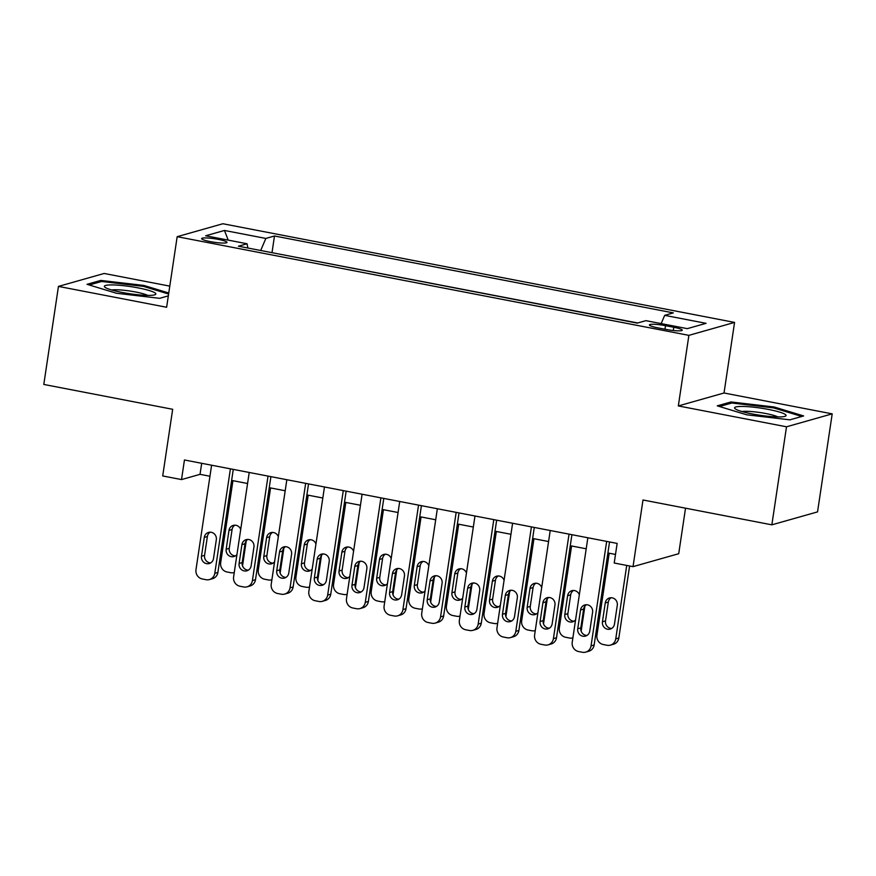 <?xml version="1.0" encoding="UTF-8"?>
<svg xmlns="http://www.w3.org/2000/svg" width="876" height="876" viewBox="0 0 876 876"><rect width="100%" height="100%" fill="white"/><g stroke="black" fill="none" stroke-linecap="round" stroke-linejoin="round"><path stroke-width="1.31" d="M210.36 241.612A12.811 1.763 8.5 0 0 226.983 242.389A12.811 1.763 8.5 0 0 218.266 239.378A12.811 1.763 8.5 0 0 201.644 238.601A12.811 1.763 8.5 0 0 210.36 241.612M169.78 286.123L104.145 273.465L58.451 286.408L43.8 384.444L172.671 409.289L162.706 475.953L181.518 479.577L200.046 474.332L209.944 476.237M734.57 322.412L222.865 223.741L177.171 236.684L688.886 335.355L734.57 322.412L724.025 392.995L678.331 405.938L786.506 426.798L832.2 413.855L724.025 392.995M832.2 413.855L817.549 511.891L771.855 524.833L642.995 499.988L633.03 566.641L678.714 553.709L685.525 508.19M786.506 426.798L771.855 524.833M633.03 566.641L614.218 563.016L617.142 543.416L184.453 459.977L181.518 479.577M673.786 327.274L665.508 325.675A12.406 1.708 8.5 0 0 649.412 324.93A12.406 1.708 8.5 0 0 657.854 327.843L666.132 329.442A12.406 1.708 8.5 0 0 682.24 330.197A12.406 1.708 8.5 0 0 673.786 327.274L673.305 330.515M247.842 248.017L247.076 243.758L238.425 246.2L637.257 323.113L645.908 320.66L687.299 328.642L706.067 323.332L664.676 315.349L673.315 312.896L274.484 235.983L265.844 238.436L260.698 250.492M247.076 243.758L205.685 235.775L224.453 230.454L265.844 238.436M637.728 322.981L271.56 252.595M678.331 405.938L688.886 335.355M58.451 286.408L166.626 307.268L177.171 236.684M231.636 480.42L247.569 483.497M269.26 487.68L285.193 490.757M306.885 494.94L322.828 498.006M344.509 502.189L360.452 505.266M382.133 509.449L398.076 512.515M419.757 516.698L435.7 519.775M457.381 523.957L473.325 527.034M495.017 531.217L510.949 534.283M532.641 538.466L548.573 541.543M570.265 545.726L586.208 548.792M607.889 552.975L615.5 554.442M201.688 463.295L200.046 474.332M661.161 323.605L664.676 315.349M272.031 252.463L274.484 235.983M224.453 230.454L228.209 240.112M774.198 407.001L731.011 401.953L717.247 405.84L746.68 414.797L789.867 419.845L803.631 415.947L774.198 407.001L774.045 408.03M168.75 293.011L143.971 285.466L100.784 280.419L87.02 284.317L116.453 293.263L159.64 298.322L168.334 295.858M730.814 403.288L731.011 401.953M100.576 281.765L100.784 280.419M143.817 286.496L143.971 285.466M606.663 541.39L591.048 645.864A8.004 7.588 -105.8 0 1 582.354 652.259L578.587 651.536A8.004 7.588 -105.8 0 1 572.236 642.239L587.851 537.765M585.705 652.116L588.792 651.24A8.004 7.588 74.2 0 0 594.136 644.988L609.543 541.948M589.778 631.092A6.406 6.066 74.2 0 1 585.497 636.096A6.406 6.066 74.2 0 1 577.733 628.771L580.547 609.959A6.406 6.066 74.2 0 1 584.818 604.955A6.406 6.066 74.2 0 1 592.592 612.28L589.778 631.092M586.986 635.439A6.406 6.066 74.2 0 1 580.821 627.906L583.635 609.083A6.406 6.066 74.2 0 1 586.427 604.736M626.723 565.425L615.751 638.878A8.004 7.588 -105.8 0 1 607.057 645.262L603.29 644.539A8.004 7.588 -105.8 0 1 596.939 635.242L609.192 553.227M629.603 565.984L618.839 638.002A8.004 7.588 74.2 0 1 613.496 644.254L610.408 645.119M611.13 597.739A6.406 6.066 -105.8 0 0 608.327 602.086L605.524 620.909A6.406 6.066 -105.8 0 0 611.678 628.442M614.47 624.106L617.284 605.283A6.406 6.066 -105.8 0 0 609.521 597.958A6.406 6.066 -105.8 0 0 605.25 602.962L602.436 621.785A6.406 6.066 -105.8 0 0 610.2 629.099A6.406 6.066 -105.8 0 0 614.47 624.106M752.298 413.954A26.017 3.592 8.5 0 0 785.17 416.275A26.017 3.592 8.5 0 0 768.351 409.41A26.017 3.592 8.5 0 0 743.001 406.453A26.017 3.592 8.5 0 0 735.227 408.807A26.017 3.592 8.5 0 0 752.298 413.954M777.932 416.91A19.699 2.716 8.5 0 0 765.865 413.538A19.699 2.716 8.5 0 0 741.961 411.534M719.448 406.508L731.81 403.015L773.661 407.909L801.803 416.472M147.256 295.376A26.017 3.592 8.5 0 0 154.942 294.741A26.017 3.592 8.5 0 0 143.598 289.036A26.017 3.592 8.5 0 0 112.927 284.93A26.017 3.592 8.5 0 0 104.989 287.273A26.017 3.592 8.5 0 0 147.256 295.376M147.705 295.376A19.699 2.716 8.5 0 0 116.563 289.77A19.699 2.716 8.5 0 0 111.723 290M89.21 284.985L101.583 281.481L143.423 286.375L168.608 294.029M569.039 534.13L553.424 638.615A8.004 7.588 -105.8 0 1 544.73 644.999L540.963 644.276A8.004 7.588 -105.8 0 1 534.612 634.98L550.227 530.506M548.08 644.867L551.168 643.991A8.004 7.588 74.2 0 0 556.512 637.739L571.918 534.688M552.154 623.843A6.406 6.066 74.2 0 1 547.872 628.848A6.406 6.066 74.2 0 1 540.109 621.522L542.923 602.699A6.406 6.066 74.2 0 1 547.193 597.695A6.406 6.066 74.2 0 1 554.957 605.02L552.154 623.843M549.351 628.191A6.406 6.066 74.2 0 1 543.197 620.646L546.011 601.823A6.406 6.066 74.2 0 1 548.803 597.476M531.414 526.881L515.8 631.355A8.004 7.588 -105.8 0 1 507.105 637.75L503.339 637.027A8.004 7.588 -105.8 0 1 496.988 627.731L512.602 523.246M510.456 637.608L513.544 636.732A8.004 7.588 74.2 0 0 518.888 630.479L534.283 527.429M514.519 616.584A6.406 6.066 74.2 0 1 510.248 621.588A6.406 6.066 74.2 0 1 502.485 614.262L505.299 595.439A6.406 6.066 74.2 0 1 509.569 590.446A6.406 6.066 74.2 0 1 517.333 597.76L514.519 616.584M511.726 620.931A6.406 6.066 74.2 0 1 505.572 613.386L508.387 594.563A6.406 6.066 74.2 0 1 511.179 590.227M493.79 519.621L478.176 624.095A8.004 7.588 -105.8 0 1 469.481 630.49L465.714 629.767A8.004 7.588 -105.8 0 1 459.363 620.471L474.978 515.997M472.832 630.348L475.92 629.483A8.004 7.588 74.2 0 0 481.263 623.23L496.659 520.18M476.894 609.335A6.406 6.066 74.2 0 1 472.624 614.328A6.406 6.066 74.2 0 1 464.86 607.013L467.675 588.19A6.406 6.066 74.2 0 1 471.945 583.186A6.406 6.066 74.2 0 1 479.709 590.512L476.894 609.335M474.102 613.671A6.406 6.066 74.2 0 1 467.948 606.137L470.762 587.314A6.406 6.066 74.2 0 1 473.555 582.967M456.166 512.372L440.551 616.846A8.004 7.588 -105.8 0 1 431.846 623.241L428.09 622.507A8.004 7.588 -105.8 0 1 421.739 613.222L437.354 508.737M435.208 623.099L438.296 622.223A8.004 7.588 74.2 0 0 443.639 615.97L459.035 512.92M439.27 602.075A6.406 6.066 74.2 0 1 435 607.079A6.406 6.066 74.2 0 1 427.236 599.753L430.039 580.93A6.406 6.066 74.2 0 1 434.321 575.926A6.406 6.066 74.2 0 1 442.084 583.252L439.27 602.075M436.478 606.422A6.406 6.066 74.2 0 1 430.324 598.877L433.127 580.054A6.406 6.066 74.2 0 1 435.92 575.707M572.784 637.87L572.893 637.837A8.004 7.588 -105.8 0 1 569.422 638.013L565.666 637.279A8.004 7.588 -105.8 0 1 559.315 627.993L571.568 545.978M584.894 606.126L581.215 630.742A8.004 7.588 74.2 0 1 581.138 631.147M573.495 590.479A6.406 6.066 -105.8 0 0 570.703 594.826L567.889 613.649A6.406 6.066 -105.8 0 0 574.054 621.193M579.332 594.76A6.406 6.066 -105.8 0 0 567.615 595.702L564.801 614.525A6.406 6.066 -105.8 0 0 575.587 619.803M535.159 630.611L535.269 630.578A8.004 7.588 -105.8 0 1 531.798 630.753L528.042 630.03A8.004 7.588 -105.8 0 1 521.68 620.734L533.944 538.718M547.259 598.866L543.58 623.482A8.004 7.588 74.2 0 1 543.514 623.887M535.871 583.23A6.406 6.066 -105.8 0 0 533.079 587.577L530.265 606.4A6.406 6.066 -105.8 0 0 536.43 613.934M541.707 587.511A6.406 6.066 -105.8 0 0 529.991 588.442L527.177 607.265A6.406 6.066 -105.8 0 0 537.963 612.543M497.524 623.362L497.645 623.329A8.004 7.588 -105.8 0 1 494.173 623.493L490.407 622.77A8.004 7.588 -105.8 0 1 484.056 613.474L496.32 531.469M509.635 591.618L505.956 616.233A8.004 7.588 74.2 0 1 505.89 616.627M498.247 575.97A6.406 6.066 -105.8 0 0 495.455 580.317L492.64 599.14A6.406 6.066 -105.8 0 0 498.805 606.685M504.083 580.251A6.406 6.066 -105.8 0 0 492.367 581.193L489.553 600.016A6.406 6.066 -105.8 0 0 500.338 605.294M459.9 616.102L460.02 616.069A8.004 7.588 -105.8 0 1 456.549 616.244L452.782 615.521A8.004 7.588 -105.8 0 1 446.431 606.225L458.695 524.209M472.011 584.358L468.331 608.973A8.004 7.588 74.2 0 1 468.266 609.378M460.623 568.721A6.406 6.066 -105.8 0 0 457.83 573.057L455.016 591.88A6.406 6.066 -105.8 0 0 461.181 599.425M466.459 573.003A6.406 6.066 -105.8 0 0 454.743 573.933L451.928 592.756A6.406 6.066 -105.8 0 0 462.714 598.034M418.542 505.113L402.927 609.587A8.004 7.588 -105.8 0 1 394.222 615.981L390.466 615.259A8.004 7.588 -105.8 0 1 384.115 605.962L399.719 501.488M397.584 615.839L400.671 614.963A8.004 7.588 74.2 0 0 406.015 608.71L421.411 505.671M401.646 594.815A6.406 6.066 74.2 0 1 397.375 599.819A6.406 6.066 74.2 0 1 389.601 592.494L392.415 573.67A6.406 6.066 74.2 0 1 396.697 568.677A6.406 6.066 74.2 0 1 404.46 576.003L401.646 594.815M398.854 599.162A6.406 6.066 74.2 0 1 392.689 591.628L395.503 572.805A6.406 6.066 74.2 0 1 398.295 568.458M422.276 608.842L422.396 608.809A8.004 7.588 -105.8 0 1 418.925 608.984L415.158 608.262A8.004 7.588 -105.8 0 1 408.807 598.965L421.06 516.95M434.386 577.098L430.707 601.724A8.004 7.588 74.2 0 1 430.642 602.119M422.998 561.461A6.406 6.066 -105.8 0 0 420.206 565.808L417.392 584.631A6.406 6.066 -105.8 0 0 423.546 592.165M428.835 565.743A6.406 6.066 -105.8 0 0 417.118 566.684L414.304 585.507A6.406 6.066 -105.8 0 0 425.09 590.785M380.907 497.853L365.292 602.338A8.004 7.588 -105.8 0 1 356.598 608.721L352.842 607.999A8.004 7.588 -105.8 0 1 346.48 598.702L362.095 494.228M359.948 608.59L363.036 607.714A8.004 7.588 74.2 0 0 368.38 601.462L383.787 498.411M364.022 587.566A6.406 6.066 74.2 0 1 359.74 592.57A6.406 6.066 74.2 0 1 351.977 585.245L354.791 566.422A6.406 6.066 74.2 0 1 359.072 561.417A6.406 6.066 74.2 0 1 366.836 568.743L364.022 587.566M361.23 591.913A6.406 6.066 74.2 0 1 355.065 584.369L357.879 565.546A6.406 6.066 74.2 0 1 360.671 561.198M384.652 601.593L384.772 601.56A8.004 7.588 -105.8 0 1 381.301 601.735L377.534 601.002A8.004 7.588 -105.8 0 1 371.183 591.716L383.436 509.701M396.762 569.849L393.083 594.465A8.004 7.588 74.2 0 1 393.006 594.87M385.374 554.201A6.406 6.066 -105.8 0 0 382.582 558.549L379.768 577.372A6.406 6.066 -105.8 0 0 385.922 584.916M391.2 558.483A6.406 6.066 -105.8 0 0 379.494 559.425L376.68 578.248A6.406 6.066 -105.8 0 0 387.466 583.525M343.282 490.604L327.668 595.078A8.004 7.588 -105.8 0 1 318.974 601.473L315.207 600.75A8.004 7.588 -105.8 0 1 308.856 591.453L324.47 486.968M322.324 601.33L325.412 600.454A8.004 7.588 74.2 0 0 330.756 594.202L346.162 491.151M326.398 580.306A6.406 6.066 74.2 0 1 322.116 585.31A6.406 6.066 74.2 0 1 314.353 577.985L317.167 559.162A6.406 6.066 74.2 0 1 321.437 554.158A6.406 6.066 74.2 0 1 329.212 561.483L326.398 580.306M323.605 584.653A6.406 6.066 74.2 0 1 317.44 577.109L320.255 558.286A6.406 6.066 74.2 0 1 323.047 553.95M347.027 594.333L347.137 594.3A8.004 7.588 -105.8 0 1 343.677 594.476L339.91 593.753A8.004 7.588 -105.8 0 1 333.559 584.456L345.812 502.441M359.138 562.589L355.459 587.205A8.004 7.588 74.2 0 1 355.382 587.61M347.75 546.952A6.406 6.066 -105.8 0 0 344.947 551.3L342.144 570.123A6.406 6.066 -105.8 0 0 348.298 577.656M353.575 551.234A6.406 6.066 -105.8 0 0 341.87 552.165L339.056 570.988A6.406 6.066 -105.8 0 0 349.842 576.266M305.658 483.344L290.044 587.818A8.004 7.588 -105.8 0 1 281.349 594.213L277.582 593.49A8.004 7.588 -105.8 0 1 271.231 584.193L286.846 479.72M284.7 594.07L287.788 593.205A8.004 7.588 74.2 0 0 293.131 586.953L308.538 483.902M288.773 573.057A6.406 6.066 74.2 0 1 284.492 578.05A6.406 6.066 74.2 0 1 276.728 570.736L279.543 551.913A6.406 6.066 74.2 0 1 283.813 546.909A6.406 6.066 74.2 0 1 291.577 554.234L288.773 573.057M285.97 577.393A6.406 6.066 74.2 0 1 279.816 569.86L282.63 551.037A6.406 6.066 74.2 0 1 285.423 546.69M309.403 587.084L309.513 587.051A8.004 7.588 -105.8 0 1 306.042 587.216L302.286 586.493A8.004 7.588 -105.8 0 1 295.935 577.196L308.188 495.192M321.514 555.329L317.835 579.956A8.004 7.588 74.2 0 1 317.758 580.35M310.115 539.693A6.406 6.066 -105.8 0 0 307.323 544.04L304.509 562.863A6.406 6.066 -105.8 0 0 310.673 570.407M315.951 543.974A6.406 6.066 -105.8 0 0 304.235 544.916L301.432 563.739A6.406 6.066 -105.8 0 0 312.206 569.017M268.034 476.095L252.419 580.569A8.004 7.588 -105.8 0 1 243.725 586.964L239.958 586.23A8.004 7.588 -105.8 0 1 233.607 576.945L249.222 472.46M247.076 586.821L250.164 585.945A8.004 7.588 74.2 0 0 255.507 579.693L270.903 476.643M251.138 565.797A6.406 6.066 74.2 0 1 246.868 570.802A6.406 6.066 74.2 0 1 239.104 563.476L241.918 544.653A6.406 6.066 74.2 0 1 246.189 539.649A6.406 6.066 74.2 0 1 253.952 546.974L251.138 565.797M248.346 570.145A6.406 6.066 74.2 0 1 242.192 562.6L245.006 543.777A6.406 6.066 74.2 0 1 247.799 539.43M271.779 579.824L271.889 579.792A8.004 7.588 -105.8 0 1 268.417 579.967L264.661 579.233A8.004 7.588 -105.8 0 1 258.3 569.947L270.564 487.932M283.879 548.08L280.2 572.696A8.004 7.588 74.2 0 1 280.134 573.101M272.491 532.444A6.406 6.066 -105.8 0 0 269.699 536.78L266.884 555.603A6.406 6.066 -105.8 0 0 273.049 563.148M278.327 536.714A6.406 6.066 -105.8 0 0 266.611 537.656L263.796 556.479A6.406 6.066 -105.8 0 0 274.582 561.757M230.41 468.835L214.795 573.309A8.004 7.588 -105.8 0 1 206.101 579.704L202.334 578.981A8.004 7.588 -105.8 0 1 195.983 569.685L211.598 465.211M209.452 579.562L212.539 578.686A8.004 7.588 74.2 0 0 217.883 572.433L233.279 469.394M213.514 558.538A6.406 6.066 74.2 0 1 209.244 563.542A6.406 6.066 74.2 0 1 201.48 556.216L204.294 537.393A6.406 6.066 74.2 0 1 208.565 532.4A6.406 6.066 74.2 0 1 216.328 539.715L213.514 558.538M210.722 562.885A6.406 6.066 74.2 0 1 204.568 555.351L207.382 536.528A6.406 6.066 74.2 0 1 210.174 532.181M234.144 572.565L234.264 572.532A8.004 7.588 -105.8 0 1 230.793 572.707L227.037 571.984A8.004 7.588 -105.8 0 1 220.675 562.688L232.939 480.672M246.255 540.82L242.575 565.447A8.004 7.588 74.2 0 1 242.51 565.841M234.867 525.184A6.406 6.066 -105.8 0 0 232.074 529.531L229.26 548.354A6.406 6.066 -105.8 0 0 235.425 555.888M240.703 529.465A6.406 6.066 -105.8 0 0 228.986 530.407L226.172 549.23A6.406 6.066 -105.8 0 0 236.958 554.508M664.983 329.223L665.508 325.675M594.136 644.988L591.048 645.864M577.733 628.771L580.821 627.906M580.547 609.959L583.635 609.083M615.751 638.878L618.839 638.002M605.524 620.909L602.436 621.785M608.327 602.086L605.25 602.962M556.512 637.739L553.424 638.615M540.109 621.522L543.197 620.646M542.923 602.699L546.011 601.823M518.888 630.479L515.8 631.355M502.485 614.262L505.572 613.386M505.299 595.439L508.387 594.563M481.263 623.23L478.176 624.095M464.86 607.013L467.948 606.137M467.675 588.19L470.762 587.314M443.639 615.97L440.551 616.846M427.236 599.753L430.324 598.877M430.039 580.93L433.127 580.054M567.889 613.649L564.801 614.525M570.703 594.826L567.615 595.702M530.265 606.4L527.177 607.265M533.079 587.577L529.991 588.442M492.64 599.14L489.553 600.016M495.455 580.317L492.367 581.193M455.016 591.88L451.928 592.756M457.83 573.057L454.743 573.933M406.015 608.71L402.927 609.587M389.601 592.494L392.689 591.628M392.415 573.67L395.503 572.805M417.392 584.631L414.304 585.507M420.206 565.808L417.118 566.684M368.38 601.462L365.292 602.338M351.977 585.245L355.065 584.369M354.791 566.422L357.879 565.546M379.768 577.372L376.68 578.248M382.582 558.549L379.494 559.425M330.756 594.202L327.668 595.078M314.353 577.985L317.44 577.109M317.167 559.162L320.255 558.286M342.144 570.123L339.056 570.988M344.947 551.3L341.87 552.165M293.131 586.953L290.044 587.818M276.728 570.736L279.816 569.86M279.543 551.913L282.63 551.037M304.509 562.863L301.432 563.739M307.323 544.04L304.235 544.916M255.507 579.693L252.419 580.569M239.104 563.476L242.192 562.6M241.918 544.653L245.006 543.777M266.884 555.603L263.796 556.479M269.699 536.78L266.611 537.656M217.883 572.433L214.795 573.309M201.48 556.216L204.568 555.351M204.294 537.393L207.382 536.528M229.26 548.354L226.172 549.23M232.074 529.531L228.986 530.407"/></g></svg>
